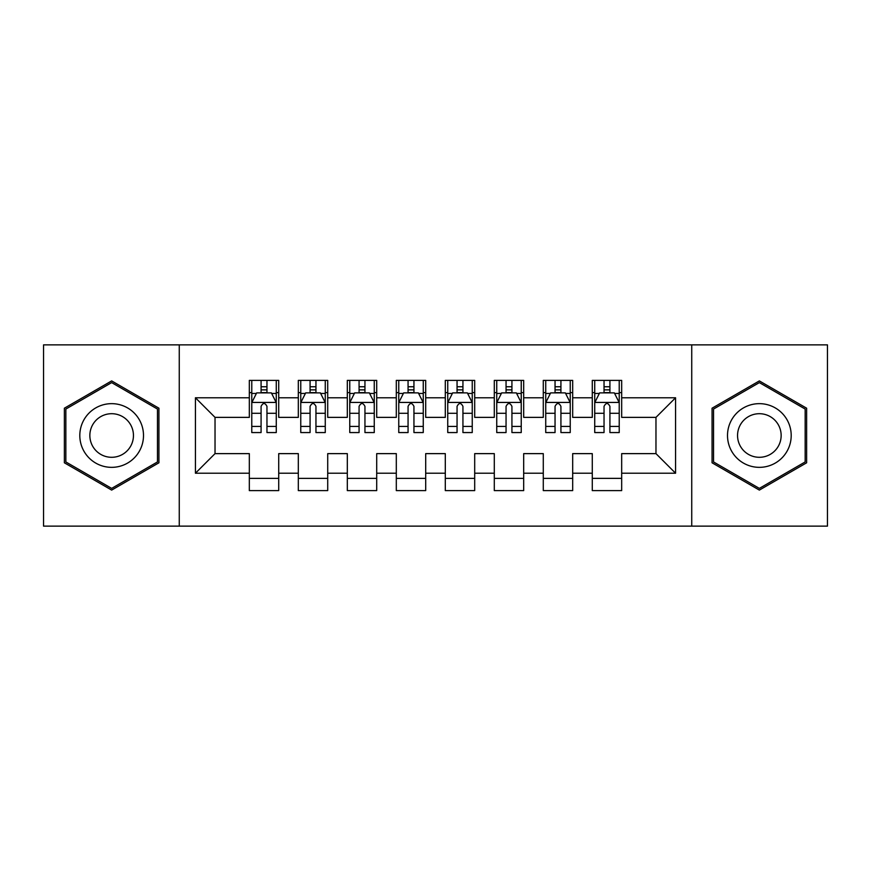 <?xml version="1.0" encoding="UTF-8"?>
<svg xmlns="http://www.w3.org/2000/svg" width="871" height="871" viewBox="0 0 871 871"><rect width="100%" height="100%" fill="white"/><g stroke="black" fill="none" stroke-linecap="round" stroke-linejoin="round"><path stroke-width="1.31" d="M691.737 526.138L827.45 526.138L827.45 344.862L691.737 344.862L691.737 526.138L179.263 526.138L179.263 344.862L43.55 344.862L43.55 526.138L179.263 526.138M691.737 344.862L179.263 344.862M195.431 473.225L195.431 397.775L249.324 397.775L249.324 417.372L215.028 417.372L215.028 453.628L195.431 473.225L249.324 473.225L249.324 490.623L278.72 490.623L278.72 473.225L298.318 473.225L298.318 490.613L327.714 490.613L327.714 473.225L347.311 473.225L347.311 490.613L376.708 490.613L376.708 473.225L396.305 473.225L396.305 490.613L425.701 490.613L425.701 473.225L445.299 473.225L445.299 490.613L474.695 490.613L474.695 473.225L494.293 473.225L494.293 490.613L523.689 490.613L523.689 473.225L543.286 473.225L543.286 490.613L572.683 490.613L572.683 473.225L592.28 473.225L592.28 490.613L621.676 490.613L621.676 453.628L655.972 453.628L655.972 417.372L621.676 417.372L621.676 397.775L675.569 397.775L675.569 473.225L621.676 473.225M621.676 397.775L621.676 380.387L592.28 380.387L592.28 397.775L572.683 397.775L572.683 380.387L543.286 380.387L543.286 397.775L523.689 397.775L523.689 380.387L494.293 380.387L494.293 397.775L474.695 397.775L474.695 380.387L445.299 380.387L445.299 397.775L425.701 397.775L425.701 380.387L396.305 380.387L396.305 397.775L376.708 397.775L376.708 380.387L347.311 380.387L347.311 397.775L327.714 397.775L327.714 380.387L298.318 380.387L298.318 397.775L278.72 397.775L278.72 380.387L249.324 380.387L249.324 397.775M572.683 473.225L572.683 453.628L592.28 453.628L592.28 473.225M675.569 397.775L655.972 417.372M523.689 473.225L523.689 453.628L543.286 453.628L543.286 473.225M592.28 397.775L592.28 417.372L572.683 417.372L572.683 397.775M474.695 473.225L474.695 453.628L494.293 453.628L494.293 473.225M543.286 397.775L543.286 417.372L523.689 417.372L523.689 397.775M425.701 473.225L425.701 453.628L445.299 453.628L445.299 473.225M494.293 397.775L494.293 417.372L474.695 417.372L474.695 397.775M376.708 473.225L376.708 453.628L396.305 453.628L396.305 473.225M445.299 397.775L445.299 417.372L425.701 417.372L425.701 397.775M327.714 473.225L327.714 453.628L347.311 453.628L347.311 473.225M396.305 397.775L396.305 417.372L376.708 417.372L376.708 397.775M278.72 473.225L278.72 453.628L298.318 453.628L298.318 473.225M347.311 397.775L347.311 417.372L327.714 417.372L327.714 397.775M215.028 453.628L249.324 453.628L249.324 473.225M298.318 397.775L298.318 417.372L278.72 417.372L278.72 397.775M592.28 392.625L594.73 392.625M619.227 392.625L621.676 392.625M543.286 392.625L545.736 392.625M570.233 392.625L572.683 392.625M494.293 392.625L496.742 392.625M521.239 392.625L523.689 392.625M445.299 392.625L447.748 392.625M472.245 392.625L474.695 392.625M396.305 392.625L398.755 392.625M423.252 392.625L425.701 392.625M347.311 392.625L349.761 392.625M374.258 392.625L376.708 392.625M298.318 392.636L300.767 392.636M325.264 392.636L327.714 392.636M249.324 392.636L251.773 392.636M276.27 392.636L278.72 392.636M249.324 478.375L278.72 478.375M298.318 478.375L327.714 478.375M347.311 478.375L376.708 478.375M396.305 478.375L425.701 478.375M445.299 478.375L474.695 478.375M494.293 478.375L523.689 478.375M543.286 478.375L572.683 478.375M592.28 478.364L621.676 478.364M195.431 397.775L215.028 417.372M655.972 453.628L675.569 473.225M158.925 408.205L111.651 380.91L64.367 408.205L64.367 462.795L111.651 490.09L158.925 462.795L158.925 408.205M712.064 408.205L712.064 462.795L759.349 490.09L806.633 462.795L806.633 408.205L759.349 380.91L712.064 408.205M266.962 386.757L261.082 386.757M276.27 426.42L266.962 426.42L266.962 432.56L276.27 432.56L276.27 402.674L271.371 392.875L256.673 392.875L251.773 402.674L251.773 432.56L261.082 432.56L261.082 426.42L251.773 426.42M251.773 402.674L251.773 380.387M276.27 402.674L276.27 380.387M261.082 392.875L261.082 380.387M266.962 380.387L266.962 392.875M266.962 426.42L266.962 406.354C265.002 402.576 263.042 402.576 261.082 406.354L261.082 426.42M266.962 392.636L261.082 392.636M315.955 386.757L310.076 386.757M325.264 426.42L315.955 426.42L315.955 432.56L325.264 432.56L325.264 402.674L320.365 392.875L305.667 392.875L300.767 402.674L300.767 432.56L310.076 432.56L310.076 426.42L300.767 426.42M300.767 402.674L300.767 380.387M325.264 402.674L325.264 380.387M310.076 392.875L310.076 380.387M315.955 380.387L315.955 392.875M315.955 426.42L315.955 406.354C313.995 402.576 312.036 402.576 310.076 406.354L310.076 426.42M315.955 392.636L310.076 392.636M364.949 386.757L359.07 386.757M374.258 426.42L364.949 426.42L364.949 432.56L374.258 432.56L374.258 402.674L369.358 392.875L354.66 392.875L349.761 402.674L349.761 432.56L359.07 432.56L359.07 426.42L349.761 426.42M349.761 402.674L349.761 380.387M374.258 402.674L374.258 380.387M359.07 392.875L359.07 380.387M364.949 380.387L364.949 392.875M364.949 426.42L364.949 406.354C362.989 402.576 361.03 402.576 359.07 406.354L359.07 426.42M364.949 392.636L359.07 392.636M139.229 419.572A31.846 31.846 0 0 0 95.734 407.922A31.846 31.846 0 0 0 84.073 451.418A31.846 31.846 0 0 0 127.58 463.078A31.846 31.846 0 0 0 139.229 419.572M130.53 424.602A21.797 21.797 0 0 0 100.753 416.621A21.797 21.797 0 0 0 92.772 446.398A21.797 21.797 0 0 0 122.55 454.379A21.797 21.797 0 0 0 130.53 424.602M111.651 488.391L65.848 461.946L65.848 409.054L111.651 382.609L157.466 409.054L157.466 461.946L111.651 488.391M786.927 419.572A31.846 31.846 0 0 0 743.431 407.922A31.846 31.846 0 0 0 731.771 451.418A31.846 31.846 0 0 0 775.277 463.078A31.846 31.846 0 0 0 786.927 419.572M778.228 424.602A21.797 21.797 0 0 0 748.45 416.621A21.797 21.797 0 0 0 740.47 446.398A21.797 21.797 0 0 0 770.247 454.379A21.797 21.797 0 0 0 778.228 424.602M759.349 488.391L713.545 461.946L713.545 409.054L759.349 382.609L805.163 409.054L805.163 461.946L759.349 488.391M413.943 386.757L408.064 386.757M423.252 426.42L413.943 426.42L413.943 432.56L423.252 432.56L423.252 402.674L418.352 392.875L403.654 392.875L398.755 402.674L398.755 432.56L408.064 432.56L408.064 426.42L398.755 426.42M398.755 402.674L398.755 380.387M423.252 402.674L423.252 380.387M408.064 392.875L408.064 380.387M413.943 380.387L413.943 392.875M413.943 426.42L413.943 406.354C411.983 402.576 410.023 402.576 408.064 406.354L408.064 426.42M413.943 392.636L408.064 392.636M462.937 386.757L457.057 386.757M472.245 426.42L462.937 426.42L462.937 432.56L472.245 432.56L472.245 402.674L467.346 392.875L452.648 392.875L447.748 402.674L447.748 432.56L457.057 432.56L457.057 426.42L447.748 426.42M447.748 402.674L447.748 380.387M472.245 402.674L472.245 380.387M457.057 392.875L457.057 380.387M462.937 380.387L462.937 392.875M462.937 426.42L462.937 406.354C460.977 402.576 459.017 402.576 457.057 406.354L457.057 426.42M462.937 392.636L457.057 392.636M511.93 386.757L506.051 386.757M521.239 426.42L511.93 426.42L511.93 432.56L521.239 432.56L521.239 402.674L516.34 392.875L501.642 392.875L496.742 402.674L496.742 432.56L506.051 432.56L506.051 426.42L496.742 426.42M496.742 402.674L496.742 380.387M521.239 402.674L521.239 380.387M506.051 392.875L506.051 380.387M511.93 380.387L511.93 392.875M511.93 426.42L511.93 406.354C509.971 402.576 508.011 402.576 506.051 406.354L506.051 426.42M511.93 392.636L506.051 392.636M560.924 386.757L555.045 386.757M570.233 426.42L560.924 426.42L560.924 432.56L570.233 432.56L570.233 402.674L565.333 392.875L550.635 392.875L545.736 402.674L545.736 432.56L555.045 432.56L555.045 426.42L545.736 426.42M545.736 402.674L545.736 380.387M570.233 402.674L570.233 380.387M555.045 392.875L555.045 380.387M560.924 380.387L560.924 392.875M560.924 426.42L560.924 406.354C558.964 402.576 557.005 402.576 555.045 406.354L555.045 426.42M560.924 392.636L555.045 392.636M609.918 386.757L604.038 386.757M619.227 426.42L609.918 426.42L609.918 432.56L619.227 432.56L619.227 402.674L614.327 392.875L599.629 392.875L594.73 402.674L594.73 432.56L604.038 432.56L604.038 426.42L594.73 426.42M594.73 402.674L594.73 380.387M619.227 402.674L619.227 380.387M604.038 392.875L604.038 380.387M609.918 380.387L609.918 392.875M609.918 426.42L609.918 406.354C607.958 402.576 605.998 402.576 604.038 406.354L604.038 426.42M609.918 392.636L604.038 392.636M276.151 402.435L251.893 402.435M251.773 393.463L256.379 393.463M271.665 393.463L276.27 393.463M261.082 413.29L251.773 413.29M276.27 413.29L266.962 413.29M266.962 389.87L261.082 389.87M325.144 402.435L300.887 402.435M300.767 393.463L305.373 393.463M320.659 393.463L325.264 393.463M310.076 413.29L300.767 413.29M325.264 413.29L315.955 413.29M315.955 389.87L310.076 389.87M374.138 402.435L349.881 402.435M349.761 393.463L354.366 393.463M369.652 393.463L374.258 393.463M359.07 413.29L349.761 413.29M374.258 413.29L364.949 413.29M364.949 389.87L359.07 389.87M423.132 402.435L398.874 402.435M398.755 393.463L403.36 393.463M418.646 393.463L423.252 393.463M408.064 413.29L398.755 413.29M423.252 413.29L413.943 413.29M413.943 389.87L408.064 389.87M472.126 402.435L447.868 402.435M447.748 393.463L452.354 393.463M467.64 393.463L472.245 393.463M457.057 413.29L447.748 413.29M472.245 413.29L462.937 413.29M462.937 389.87L457.057 389.87M521.119 402.435L496.862 402.435M496.742 393.463L501.348 393.463M516.634 393.463L521.239 393.463M506.051 413.29L496.742 413.29M521.239 413.29L511.93 413.29M511.93 389.87L506.051 389.87M570.113 402.435L545.856 402.435M545.736 393.463L550.341 393.463M565.627 393.463L570.233 393.463M555.045 413.29L545.736 413.29M570.233 413.29L560.924 413.29M560.924 389.87L555.045 389.87M619.107 402.435L594.849 402.435M594.73 393.463L599.335 393.463M614.621 393.463L619.227 393.463M604.038 413.29L594.73 413.29M619.227 413.29L609.918 413.29M609.918 389.87L604.038 389.87"/></g></svg>
